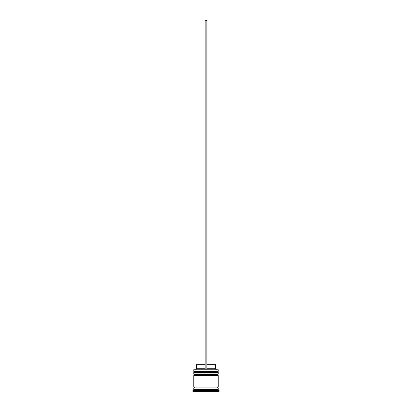 <?xml version="1.0" encoding="UTF-8"?>
<svg xmlns="http://www.w3.org/2000/svg" width="412" height="412" viewBox="0 0 412 412"><rect width="100%" height="100%" fill="white"/><g stroke="black" fill="none" stroke-linecap="round" stroke-linejoin="round"><path stroke-width="0.62" d="M218.216 372.381L193.784 372.381A0.525 0.525 0 0 1 194.31 371.856L193.784 371.336L218.216 371.336L217.69 371.856L194.31 371.856L217.69 371.856A0.525 0.525 0 0 1 218.216 372.381L218.216 372.556A0.525 0.525 0 0 1 217.69 373.076M194.31 373.076A0.525 0.525 0 0 1 193.784 372.556L218.216 372.556M218.216 374.997L193.784 374.997A0.525 0.525 0 0 1 194.31 374.472L193.784 373.952L218.216 373.952L217.69 374.472L194.31 374.472L217.69 374.472A0.525 0.525 0 0 1 218.216 374.997L218.216 375.172A0.525 0.525 0 0 1 217.69 375.698M194.31 375.698A0.525 0.525 0 0 1 193.784 375.172L218.216 375.172M193.872 387.908A0.438 0.438 0 0 0 194.31 387.476A0.438 0.438 0 0 0 193.872 387.038M218.128 387.908A0.438 0.438 0 0 1 217.69 387.476A0.438 0.438 0 0 1 218.128 387.038M193.784 369.765L218.216 369.765L193.784 369.765L193.784 371.336M193.784 389.654L193.784 387.908L218.216 387.908L218.216 389.654L193.784 389.654L192.914 390.53L192.914 391.4L219.086 391.4L219.086 390.53L192.914 390.53M218.216 389.654L219.086 390.53M218.216 369.765L218.216 371.336M218.216 373.952L218.216 373.076L193.784 373.076L193.784 373.952M218.216 375.698L193.784 375.698L193.784 387.038L218.216 387.038L218.216 375.698M206.87 364.352L215.425 364.352L215.425 368.714L216.295 369.59M215.425 368.714L206.87 368.714M205.13 368.714L196.576 368.714L195.705 369.59M205.13 364.352L196.576 364.352L196.576 368.714M206.87 369.59L206.87 20.6L205.13 20.6L205.13 369.59"/></g></svg>
